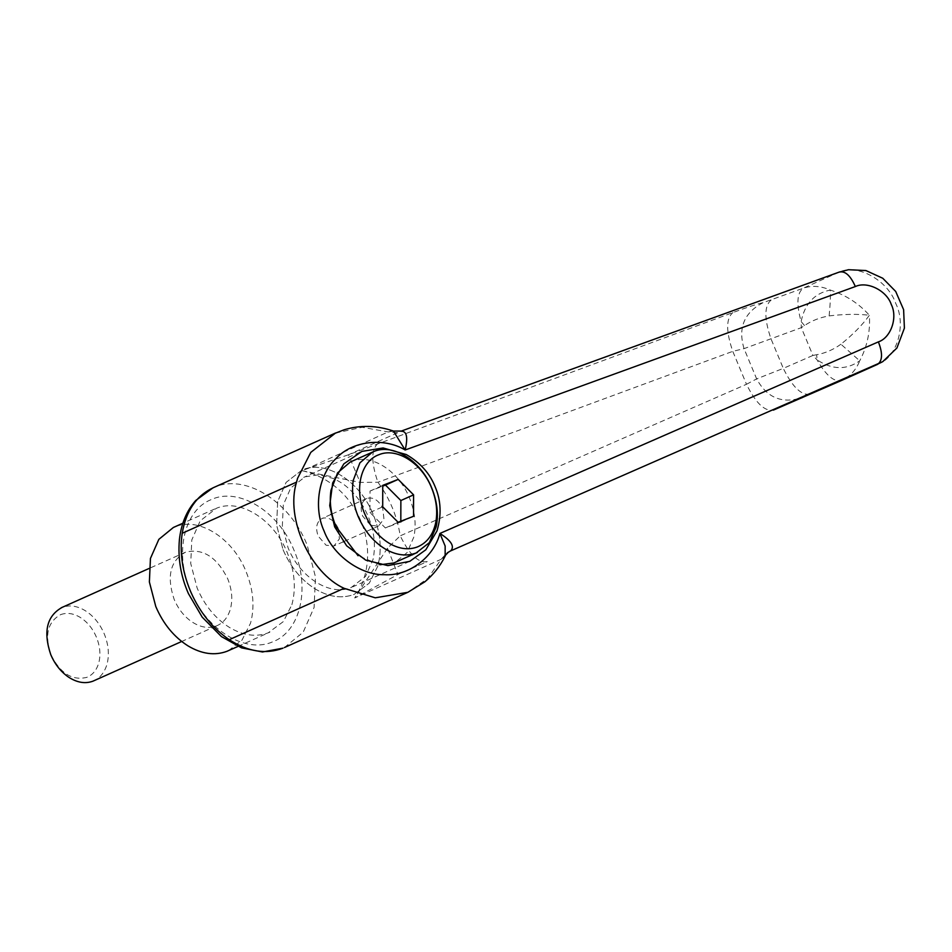 <?xml version="1.0" encoding="UTF-8"?>
<svg xmlns="http://www.w3.org/2000/svg" width="952" height="952" viewBox="0 0 952 952"><rect width="100%" height="100%" fill="white"/><g stroke="black" fill="none" stroke-linecap="round" stroke-linejoin="round"><path stroke-width="0.71" stroke-dasharray="4.76 3.57" d="M60.642 614.635C66.854 612.362 73.423 613.302 80.325 617.455C87.346 621.942 92.713 628.51 96.438 637.197C99.889 645.73 100.769 653.905 99.067 661.699C97.128 669.565 93.022 674.789 86.763 677.372C72.173 680.858 60.25 673.338 50.968 654.809C44.387 635.234 47.612 621.846 60.642 614.635M92.879 681.204C99.341 678.586 103.887 673.445 106.517 665.781L107.362 662.77C109.361 653.596 108.326 643.98 104.268 633.925C99.889 623.727 93.57 615.98 85.311 610.708C77.183 605.829 69.472 604.722 62.154 607.388L61.19 607.793M216.294 625.976C222.756 623.358 227.302 618.217 229.932 610.553C232.978 600.7 232.228 590.085 227.683 578.709C216.77 556.908 202.728 548.066 185.569 552.172C170.23 560.645 166.445 576.4 174.18 599.439C178.345 609.161 184.319 616.682 192.102 621.989C200.551 627.428 208.619 628.76 216.294 625.976L181.701 641.481M185.569 552.172L149.036 568.487M283.03 549.625C290.467 566.976 301.213 580.089 315.267 588.967C328.892 597.082 341.839 598.891 354.084 594.417L369.281 583.124L377.765 566.25C382.109 550.066 380.622 532.87 373.303 514.651C360.07 481.141 326 459.661 302.236 469.872L286.088 482.414L277.675 501.514L276.604 525.052L283.03 549.625C290.467 566.976 301.213 580.089 315.267 588.967C328.892 597.082 341.839 598.891 354.084 594.417L369.281 583.124L377.765 566.25C382.109 550.066 380.622 532.87 373.303 514.651C360.07 481.141 326 459.661 302.236 469.872L286.088 482.414L277.675 501.514L276.604 525.052L283.03 549.625M228.492 650.668L242.046 640.053L250.543 623.167C254.886 606.995 253.387 589.8 246.068 571.581C232.835 538.07 198.778 516.591 175.013 526.801L173.371 527.479M350.241 462.029L351.574 461.47C370.935 453.164 398.698 470.657 409.479 497.967C414.929 511.45 416.417 524.397 413.918 536.809L407.087 552.6L395.151 562.406M379.86 564.762L358.071 555.73M370.614 525.29L362.664 516.103C359.761 507.464 361.189 501.561 366.937 498.384C373.374 496.837 378.634 500.157 382.728 508.332L383.942 518.923L378.456 526.063L370.614 525.29M331.95 514.02L366.937 498.384M338.198 528.253L339.4 538.856L333.926 545.984L326.084 545.222L318.135 536.035C315.231 527.396 316.647 521.482 322.407 518.304C328.833 516.769 334.104 520.078 338.198 528.253M330.88 514.496L322.407 518.304M343.315 541.795L333.926 545.984M344.207 541.39L378.456 526.063M400.828 521.22L400.816 521.982L385.382 527.967L369.971 512.509L370.019 491.065L382.74 486.139M385.382 527.967L398.103 522.279M369.971 512.509L382.704 506.821M400.816 521.982L413.549 516.293M370.019 491.065L382.74 485.377M291.895 604.675C296.227 588.503 294.739 571.307 287.421 553.088C274.188 519.566 240.118 498.098 216.366 508.297L200.206 520.851L191.792 539.939L190.721 563.489L197.147 588.062C204.585 605.401 215.33 618.514 229.384 627.392C243.01 635.508 255.957 637.316 268.202 632.842L283.399 621.549L291.895 604.675M334.283 478.749L319.229 474.727L305.128 476.785L290.765 487.948L283.291 504.917L282.339 525.849L288.039 547.686C299.809 577.483 330.082 596.571 351.205 587.503L365.508 576.436L372.994 559.609C375.909 545.901 374.338 531.561 368.281 516.603C362.212 502.37 353.513 491.268 342.173 483.283L334.319 478.773M335.378 433.089L362.2 427.293L388.166 431.922L397.627 432.767L401.375 431.054M829.132 315.909C830.251 304.473 830.632 295.858 830.275 290.062C814.448 293.299 804.726 303.795 801.132 321.562L801.31 327.631L804.511 325.548C811.77 320.657 819.981 317.444 829.132 315.909C844.388 314.077 857.8 313.863 869.378 315.267C858.74 303.379 845.709 294.977 830.275 290.062C820.898 285.909 811.866 285.303 803.202 288.23L762.968 302.724C758.934 303.402 748.927 306.675 732.933 312.553L348.503 454.758L301.677 470.621C357.619 482.581 385.917 550.577 354.691 597.963L398.269 574.33L427.246 561.597C418.559 563.322 409.55 554.742 400.221 535.833L387.5 548.197L397.9 574.484L427.162 561.632M387.5 548.197L354.691 597.963L441.181 559.264L450.712 550.851L447.404 552.338L441.181 559.264L427.805 578.411L407.884 592.299M191.221 592.442L190.459 590.645C174.156 553.362 184.01 510.153 211.225 499.598C238.535 486.674 278.686 511.331 294.108 550.494C310.566 588.098 300.356 631.664 272.7 641.815C245.854 653.881 206.989 630.331 191.221 592.442M804.511 325.548L801.132 321.562C796.253 304.045 796.931 292.93 803.202 288.23L839.176 272.129C857.395 263.43 888.037 280.4 895.761 303.462C906.697 325.239 896.843 358.226 877.566 364.354M840.913 344.219C833.405 349.658 825.313 353.168 816.661 354.727L817.09 359.88C832.167 369.876 846.376 370.185 859.739 360.832C867.201 346.623 870.414 331.427 869.378 315.267C862.417 324.953 852.921 334.604 840.913 344.219L859.739 360.832C855.967 370.173 849.91 376.706 841.592 380.455C834.166 382.371 826.003 375.516 817.09 359.88L812.901 355.453L783.294 368.376C792.623 387.274 801.632 395.865 810.331 394.128M816.661 354.727L812.901 355.453L801.31 327.631M771.156 300.047C764.182 305.901 764.135 318.825 771.001 338.841L783.294 368.376L756.65 378.896L746.487 384.287C755.817 403.196 764.825 411.776 773.512 410.05M762.968 302.724C744.131 312.625 737.836 327.928 744.048 348.634L756.65 378.896C766.955 397.9 782.223 404.112 802.441 397.543M393.462 431.077L388.166 431.922L302.51 470.74M301.677 470.621L360.118 482.402L377.92 482.259L732.778 351.347L744.048 348.634L801.334 327.655M397.627 432.767L348.503 454.758L360.118 482.402M378.075 443.465C371.101 449.308 371.042 462.244 377.92 482.259C389.713 498.36 397.151 516.222 400.221 535.833L746.487 384.287L732.778 351.347C725.9 331.344 725.959 318.408 732.933 312.553M442.918 558.36L445.143 556.135M284.374 647.562L303.188 632.188L314.089 607.435L315.481 576.912L307.151 545.056C289.741 500.847 244.402 473.001 213.581 487.591L212.915 487.876M389.987 431.208L400.923 431.244L839.176 272.129M214.724 508.975L182.867 523.231M237.988 646.42L269.844 632.164M409.753 561.347L352.656 586.896M360.011 452.176L303.664 477.392M447.297 552.386L450.534 550.934"/><path stroke-width="1.43" d="M62.154 607.388C46.827 615.873 43.03 631.628 50.765 654.655C54.93 664.389 60.904 671.898 68.687 677.217C77.136 682.643 85.204 683.976 92.879 681.204L181.701 641.481M182.867 523.231L173.371 527.479L158.853 539.344L150.44 558.443L149.381 581.981L155.795 606.555C163.244 623.905 173.99 637.007 188.032 645.896C201.657 654.012 214.605 655.821 226.862 651.346L237.988 646.42M358.071 555.73L335.913 526.468C330.88 514.092 329.225 502.049 330.975 490.328L337.615 472.823L350.241 462.029L373.838 451.51C393.2 443.204 420.962 460.697 431.744 488.007C437.194 501.478 438.682 514.425 436.183 526.849L429.352 542.64L416.083 553.005C407.087 556.337 397.508 555.397 387.345 550.197C374.6 543.211 364.878 531.978 358.178 516.508C353.144 504.132 351.49 492.089 353.24 480.367L359.88 462.862L372.506 452.069M417.416 552.446L393.819 562.965L379.86 564.762M391.212 544.425C379.634 538.058 370.792 527.848 364.711 513.783C353.989 489.316 360.808 460.994 378.944 454.699C396.544 447.142 421.772 463.053 431.577 487.876C436.54 500.133 437.884 511.902 435.611 523.195C432.851 535.143 426.77 543.068 417.345 546.96C409.17 549.994 400.459 549.149 391.212 544.425M382.74 486.139L385.465 485.08L400.863 500.538L400.816 521.982M398.103 522.279L382.704 506.821L382.74 485.377L398.186 479.392L413.584 494.85L413.549 516.293L398.103 522.279M400.863 500.538L413.584 494.85M385.465 485.08L398.186 479.392M334.652 526.837L346.659 545.805L365.663 560.097L387.821 565.619L409.753 561.347L425.818 549.78L436.944 530.99C441.668 515.258 441.05 500.49 435.112 486.698C429.757 473.358 420.177 462.648 406.349 454.568L383.109 447.964L361.843 451.415L343.815 463.898L332.676 482.95L329.725 505.643L334.652 526.837M296.572 482.105L297.548 478.38L310.78 452.39L335.58 432.993L212.915 487.876L195.731 500.49C186.628 510.796 181.189 523.814 179.416 539.534C177.774 558.324 180.785 576.353 188.425 593.596L202.193 617.122L221.435 636.579L241.558 647.872L262.49 651.977L282.982 648.157C265.989 654.631 248.079 651.799 229.254 639.684L344.077 588.312C310.316 573.009 285.172 518.281 296.572 482.105L182.213 533.275C179.535 551.815 182.177 570.855 190.138 590.395L190.995 592.418C200.099 612.743 212.855 628.498 229.254 639.684M284.374 647.562L407.861 592.311L375.267 597.808L344.077 588.312M773.345 410.122L842.151 380.193M801.382 397.984L802.441 397.543M841.413 380.526L877.566 364.354C882.54 360.772 882.813 353.287 878.387 341.875C890.941 337.758 897.914 317.492 891.262 304.462C886.717 290.598 867.26 280.888 855.348 286.54L405.171 449.987L393.462 431.077C376.873 425.354 360.451 424.913 344.172 429.768L334.152 433.66M401.375 431.054L393.462 431.077M400.923 431.244C406.718 430.851 408.134 437.099 405.171 449.987C383.656 437.075 352.038 440.954 336.115 458.459C318.694 474.298 313.196 507.523 324.085 531.049C333.093 555.337 360.748 575.317 384.501 574.71C408.384 576.305 433.755 557.42 439.907 533.453C451.236 540.641 454.842 546.448 450.712 550.851L450.391 550.994M855.348 286.54C850.398 275.414 845.007 270.618 839.176 272.129L848.506 269.714L865.903 270.546L882.766 278.258L895.689 291.443L903.615 309.686L904.4 328.142L896.927 347.992L882.778 361.641L450.534 550.934C447.666 552.457 445.869 554.195 445.143 556.135L445.155 546.055L439.907 533.453L878.387 341.875M213.581 487.591C196.552 495.409 186.104 510.629 182.213 533.275M877.875 364.211L773.512 410.05M61.19 607.793L149.036 568.487M331.95 514.02L330.88 514.496M343.315 541.795L344.207 541.39M407.884 592.299L424.747 581.874C433.303 574.829 440.098 566.25 445.143 556.135M401.387 431.042L839.652 271.927"/></g></svg>
